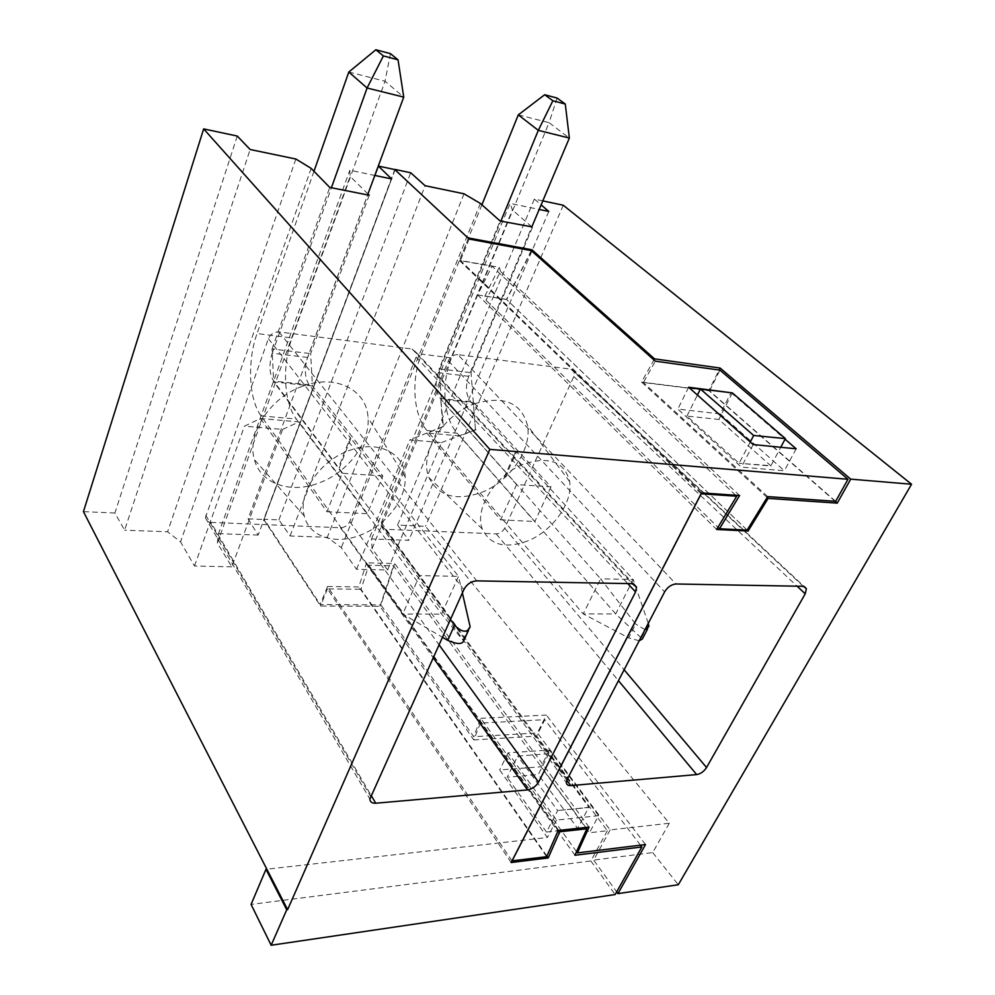 <?xml version="1.0" encoding="UTF-8"?>
<svg xmlns="http://www.w3.org/2000/svg" width="995" height="995" viewBox="0 0 995 995"><rect width="100%" height="100%" fill="white"/><g stroke="black" fill="none" stroke-linecap="round" stroke-linejoin="round"><path stroke-width="0.75" stroke-dasharray="4.97 3.73" d="M548.867 753.675L538.283 774.508L507.164 777.257L517.686 756.125L548.867 753.675L589.04 807.455L557.71 810.577L588.804 807.306L577.573 828.375L538.283 774.508M577.573 828.375L546.491 832.069L557.71 810.577L517.686 756.125M589.065 827.094L394.692 563.531L366.583 562.809L558.17 830.502M576.515 851.683L480.809 718.34L473.67 736.71L380.911 604.873L394.692 563.531M511.99 860.874L327.517 586.478L320.203 604.525L380.911 604.873M327.517 586.478L358.809 586.926L366.583 562.809M356.533 569.289L409.853 439.902L441.469 442.588L387.615 569.986L356.533 569.289L341.285 547.636L327.28 537.325L290.08 535.957L278.911 519.887L264.135 519.241L320.203 604.525M387.615 569.986L372.055 548.618L371.521 538.942L408.808 540.322L397.552 525.074L425.487 526.305L669.287 823.251L610.122 829.929L537.399 732.942L473.67 736.71M480.809 718.34L546.354 715.057L537.399 732.942M645.506 844.556L546.354 715.057M546.653 856.695L358.809 586.926M701.114 493.731L459.441 260.528L492.027 266.225L477.662 294.918L716.636 529.464M468.409 238.352L459.441 260.528M395.065 169.822L264.135 519.241M278.911 519.887L410.699 172.769M610.122 829.929L593.654 860.115L616.664 891.856M669.287 823.251L652.695 852.578L593.654 860.115M563.269 205.244L425.487 526.305M652.695 852.578L678.291 884.754M542.81 200.878L534.377 199.087L397.552 525.074M548.78 211.437L408.808 540.322M534.377 199.087L541.131 204.87M371.521 538.942L510.099 203.39L539.19 209.447M372.055 548.618L512.413 209.995L510.099 203.39M441.469 442.588L475.461 429.678L473.359 402.739L441.394 399.356L439.143 368.859L500.099 220.977M532.437 227.382L471.008 372.69L475.461 429.678M531.84 226.86L512.413 209.995M476.07 429.74L459.802 435.909L427.353 433.024L443.409 426.706L440.773 399.281L442.787 426.656L409.853 439.902M480.361 203.428L341.285 547.636M464.006 193.801L327.28 537.325M290.08 535.957L425.089 185.704M735.666 495.249L492.027 266.225M477.662 294.918L506.666 299.545L747.145 530.099M531.479 250.79L506.666 299.545M767.145 497.488L641.564 382.068L653.926 359.904M835.153 501.293L708.813 390.575L719.111 370.016M641.564 382.068L708.813 390.575M750.267 441.979L739.148 463.26L686.948 416.072L718.85 419.43L771.1 466.058L739.148 463.26L770.914 465.722L780.752 447.277M457.887 354.643C453.708 354.556 450.536 356.633 448.347 360.862L381.359 522.673L380.923 525.92L385.202 529.278L496.219 533.892C499.863 533.656 502.699 531.753 504.701 528.171L573.804 376.545L574.227 371.707L570.956 369.182L457.887 354.643L676.028 583.99M439.143 368.859L471.008 372.69M443.409 426.706L442.787 426.656M474.428 403.833C503.619 395.239 521.318 402.453 527.512 425.474C532.064 449.317 509.564 481.655 481.617 492.401C456.058 501.318 438.521 496.393 428.969 477.612C418.796 454.441 442.588 415.089 474.428 403.833M426.731 432.974L500.609 519.838L516.592 484.565L550.981 486.866L473.956 402.801M516.592 484.565L440.773 399.281M550.981 486.866L534.887 521.517L459.802 435.909M500.609 519.838L534.887 521.517M527.984 540.832C505.385 549.116 490.174 545.173 482.314 529.017C474.043 509.079 495.672 474.565 523.668 464.093C549.327 455.946 564.65 461.779 569.65 481.592C573.17 502.189 552.747 530.895 527.984 540.832M732.345 392.888L718.85 419.43M686.948 416.072L697.42 395.04M546.491 832.069L507.164 777.257M513.445 456.68L515.908 451.183L470.685 401.719C465.797 394.978 465.138 386.508 468.707 376.284L531.678 227.233M468.707 376.284L438.372 372.69L500.871 221.126M557.063 98.045L549.078 122.671L569.351 138.056M518.295 114.873L549.078 122.671L451.543 357.914C440.835 382.901 443.347 417.999 457.24 433.248L615.706 613.94L642.347 638.989M438.372 372.69C434.827 383.05 435.462 391.657 440.263 398.485L600.619 578.816L583.232 613.89L426.93 430.512C413.261 415.077 410.86 379.493 421.482 354.108L451.543 357.914M481.903 204.796L421.482 354.108M513.432 456.668L503.793 478.16L504.44 478.956L516.567 451.917L633.181 579.476L615.706 613.94L583.232 613.89L628.653 637.894L635.743 624.126L600.619 578.816L633.181 579.476L648.267 623.343M515.92 451.183L516.567 451.917M639.2 640.792L628.653 637.894M644.996 629.648L635.743 624.126M210.89 522.387L340.464 527.76C344.693 527.537 347.79 525.484 349.767 521.591L416.121 357.106L416.507 352.715L412.154 349.034L278.973 331.92C274.073 331.783 270.553 334.034 268.401 338.661L205.38 517.736C205.791 520.559 207.619 522.101 210.89 522.387L371.048 795.229M302.99 386.072C335.775 373.635 367.118 390.127 368.026 417.726C370.103 442.763 347.951 472.202 319.669 482.712C291.373 494.167 260.727 484.229 254.446 459.715C246.325 434.031 270.254 397.142 302.99 386.072M835.638 501.331L709.572 390.873L643.404 382.503L655.332 361.16M767.68 496.604L643.404 382.503M720.243 413.908L784.346 470.772L741.362 467.103L677.856 409.069L720.243 413.908L731.002 392.726M753.165 444.554L741.362 467.103M796.174 448.807L784.346 470.772M731.188 392.751L785.055 439.218M688.639 387.242L677.856 409.069M367.963 194L350.128 176.364L349.805 170.232L374.816 175.443M709.572 390.873L719.957 370.128M747.133 530.124L506.48 299.395L531.293 250.628M506.48 299.395L484.926 295.963L486.02 300.254L717.967 527.25M739.596 495.522L500.522 271.424L486.02 300.254M701.537 492.886L460.474 260.503L499.316 267.307L500.522 271.424M484.926 295.963L499.316 267.307M469.155 239.049L460.474 260.503M369.22 195.244L310.651 353.635L312.442 385.985L382.826 475.971L367.416 513.718L298.998 421.917L260.454 418.497L244.459 426.171L282.617 429.405L231.798 566.839L217.358 543.059L218.502 533.631L349.805 170.232M574.911 855.265L480.386 723.079L544.837 719.696L536.616 736.113L607.348 830.725L589.45 832.753L540.957 766.772L499.689 769.931L547.362 837.504L266.847 869.195M640.469 845.178L544.837 719.696M598.642 815.676L549.464 750.031L508.109 752.854L556.479 820.079L598.642 815.676L589.45 832.753M546.914 856.11L361.011 589.289L368.809 565.197L393.498 565.807L585.868 827.454M511.131 862.541L327.479 588.853L361.011 589.289M558.755 830.439L368.809 565.197M348.387 450.847C377.391 439.292 404.766 452.824 405.139 476.891C406.582 498.682 386.458 524.974 361.272 534.75C336.049 545.347 309.271 537.225 304.296 515.97C297.741 493.744 319.457 461.22 348.387 450.847M607.348 830.725L590.881 860.961L251.076 904.418M590.881 860.961L615.159 894.555M480.386 723.079L473.819 739.932L379.99 606.316L320.527 606.005L263.7 519.514L394.791 169.56M327.479 588.853L320.527 606.005M379.99 606.316L393.498 565.807M217.358 543.059L350.128 176.364M374.916 175.456L248.091 518.83L258.14 535.086L391.582 178.926M258.14 535.086L218.502 533.631M248.091 518.83L263.7 519.514M237.258 136.054L114.885 513.01L124.624 530.198L250.143 149.511M114.885 513.01L83.443 511.641M556.479 820.079L547.362 837.504M508.109 752.854L499.689 769.931M549.464 750.031L540.957 766.772M295.851 159.013L167.57 531.778L124.624 530.198M473.819 739.932L536.616 736.113M382.826 475.971L342.156 473.259L326.969 511.753L260.454 418.497M326.969 511.753L367.416 513.718M312.442 385.985L273.687 381.893L272.033 348.984L310.651 353.635M342.156 473.259L273.687 381.893M282.617 429.405L298.998 421.917M311.149 168.366L180.555 541.865L167.57 531.778M231.798 566.839L194.51 566.006L180.555 541.865M194.51 566.006L244.459 426.171M272.033 348.984L329.743 187.421M307.604 357.441L272.195 353.25C268.837 364.506 269.297 373.784 273.6 381.073L419.467 575.595L458.496 576.379L350.899 438.422L339.345 467.837L338.748 467.003L350.29 437.638L309.109 384.841C304.694 377.652 304.184 368.523 307.604 357.441L367.628 194.92M272.195 353.25L331.397 187.744M390.463 53.655L385.04 81.229L403.746 97.112M348.797 72.038L385.04 81.229L292.045 337.977C281.921 365.09 283.774 402.788 296.348 419.044L441.618 614.089L463.583 641.041M313.985 171.277L257.058 333.549L292.045 337.977M450.412 619.4L419.467 575.595L402.776 614.027L261.026 415.873C248.787 399.405 247.083 361.135 257.058 333.549M462.376 592.92L458.496 576.379L441.618 614.089L402.776 614.027L442.365 637.235M350.302 437.651L350.899 438.422M573.804 376.545L797.094 586.192M570.956 369.182L803.214 586.304M448.347 360.862L664.623 591.888M381.359 522.673L567.225 779.222M385.202 529.278L566.789 780.192M504.701 528.171L624.126 669.784M496.219 533.892L618.467 680.679M470.685 401.719L440.263 398.485M426.93 430.512L457.24 433.248M641.414 637.745L648.529 624.076M340.464 527.76L433.148 657.645M349.767 521.591L438.982 644.735M416.121 357.106L627.745 583.567M412.154 349.034L632.198 583.655M278.973 331.92L476.779 580.869M268.401 338.661L463.857 589.625M205.754 515.199L370.563 796.311M309.109 384.841L273.6 381.073M261.026 415.873L296.348 419.044M463.073 640.195L469.951 625.221M574.227 371.707L803.985 586.378M380.911 525.907L566.354 782.655M482.314 529.017L428.969 477.612M569.65 481.592L527.512 425.474M647.534 629.051L648.902 626.402M416.495 352.703L633.442 583.791M205.38 517.723L369.879 799.035M405.139 476.891L368.026 417.726M304.296 515.97L254.446 459.715M468.496 630.332L470.137 626.775"/><path stroke-width="1.49" d="M542.81 200.878L563.269 205.244L911.557 484.242L678.291 884.754L617.945 893.622L645.506 844.556L577.399 852.914L576.515 851.683M577.399 852.914L589.065 827.094L558.17 830.502L546.653 856.695L511.99 860.874M911.557 484.242L850.713 479.142L720.106 368.038L719.111 370.016M747.145 530.099L748.103 531.019L768.128 498.395L837.243 503.134L850.713 479.142M748.103 531.019L716.636 529.464L736.71 496.231L701.176 493.794L512.039 860.949M805.216 593.816L706.549 767.518C703.938 771.511 700.642 773.861 696.662 774.583L570.707 785.602C568.095 785.739 566.653 784.769 566.366 782.679L567.225 779.222L664.623 591.888C667.595 587.025 671.401 584.401 676.028 583.99L803.214 586.304L806.385 588.617L805.216 593.816L797.094 586.192M395.065 169.822L468.409 238.352M395.202 169.461L410.699 172.769L425.089 185.704L464.006 193.801L480.361 203.428L500.099 220.977L531.84 226.86M616.664 891.856L617.945 893.622M541.131 204.87L548.78 211.437L539.19 209.447M736.71 496.231L735.666 495.249M653.926 359.904L654.511 358.859L531.977 249.82L531.479 250.79M768.128 498.395L767.145 497.488M837.243 503.134L835.153 501.293M468.558 237.979L531.977 249.82M654.511 358.859L720.106 368.038M697.42 395.04L700.418 389.008L732.345 392.888L785.378 438.596L780.752 447.277M750.267 441.979L753.663 435.487L785.378 438.596M753.663 435.487L700.418 389.008M552.872 100.756L538.307 130.357L518.295 114.873L544.688 94.736L552.872 100.756L565.284 104.052L569.351 138.056L538.307 130.357L500.871 221.126M531.678 227.233L569.351 138.056M565.284 104.052L557.063 98.045L544.688 94.736M518.295 114.873L481.903 204.796M648.267 623.343L648.914 626.402L644.996 629.648M647.534 629.051L642.347 639.001L639.2 640.792M527.537 789.906C532.213 789.047 535.895 786.46 538.544 782.157L635.569 591.938L636.551 587.1L632.198 583.655L476.779 580.869C471.12 581.279 466.817 584.202 463.857 589.625L369.879 799.035C370.053 801.958 372.006 803.351 375.737 803.214L527.537 789.906L433.148 657.645M271.162 945.25L286.734 909.791L287.617 909.666L489.826 449.379L848.001 479.279L835.638 501.331L767.68 496.604L747.133 530.124L719.497 528.755L739.596 495.522L701.537 492.886L511.131 862.541L548.208 857.951L559.725 831.795L586.851 828.798L574.911 855.265L641.837 846.969L615.159 894.555L271.162 945.25L251.076 904.418L265.988 869.294L266.847 869.195L83.443 511.641L203.652 128.902L237.258 136.054L250.143 149.511L295.851 159.013L311.149 168.366L329.743 187.421L369.22 195.244L367.963 194M731.188 392.751L688.639 387.242L753.165 444.554L796.174 448.807L785.055 439.218M489.826 449.379L203.652 128.902M848.001 479.279L719.957 370.128L655.332 361.16L531.293 250.628L469.155 239.049L394.791 169.56L378.374 166.078L374.916 175.456M374.816 175.443L391.582 178.926L378.374 166.078M719.497 528.755L717.967 527.25M641.837 846.969L640.469 845.178M548.208 857.951L546.914 856.11M559.725 831.795L558.755 830.439M585.868 827.454L586.851 828.798M286.734 909.791L265.988 869.294M287.617 909.666L266.847 869.195M383.386 55.931L367.08 88.008L348.797 72.038L375.861 49.75L383.386 55.931L398.05 59.824L403.746 97.112L367.08 88.008L331.397 187.744M367.628 194.92L403.746 97.112M398.05 59.824L390.463 53.655L375.861 49.75M348.797 72.038L313.985 171.277M442.365 637.235L447.713 640.37L454.566 625.283L450.412 619.4M462.376 592.92L470.137 626.775C467.451 633.131 462.265 632.633 454.566 625.283M468.496 630.332L463.583 641.041C462.202 644.499 456.916 644.287 447.713 640.37M566.789 780.192L570.707 785.602M618.467 680.679L696.662 774.583M624.126 669.784L706.549 767.518M438.982 644.735L538.544 782.157M627.745 583.567L635.569 591.938M371.048 795.229L375.737 803.214M803.985 586.378L806.36 588.605M633.442 583.791L636.551 587.1"/></g></svg>
